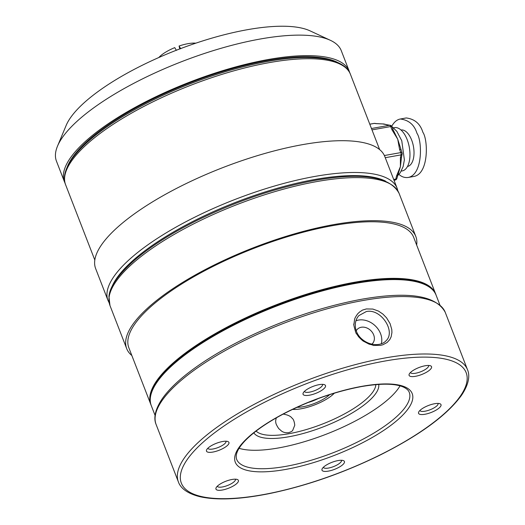 <?xml version="1.0" encoding="UTF-8"?>
<svg xmlns="http://www.w3.org/2000/svg" width="525" height="525" viewBox="0 0 525 525"><rect width="100%" height="100%" fill="white"/><g stroke="black" fill="none" stroke-linecap="round" stroke-linejoin="round"><path stroke-width="0.79" d="M397.589 175.317L397.589 175.317A2.317 1.253 -167.9 0 1 396.48 176.098L400.404 166.622L396.952 178.277A2.317 1.253 12.1 0 1 395.843 179.058L396.48 176.098M400.805 149.586L400.805 149.586A2.317 0.722 158.8 0 0 399.577 149.408L397.727 139.223L402.038 152.775A2.317 0.722 -21.2 0 0 400.818 152.598L399.577 149.408M401.513 157.06L400.404 166.622L400.404 157.841A2.317 1.253 12.1 0 0 401.513 157.06L402.143 154.101A2.317 2.317 0 0 0 402.038 152.775M391.945 129.741A2.317 0.722 -21.2 0 1 393.173 129.918L397.727 139.223L391.945 129.741L390.712 126.551A2.317 1.175 -100.1 0 0 389.557 125.285A2.317 1.969 -83 0 1 390.062 125.265L388.192 125.035A2.317 1.969 97 0 0 388.185 125.035A2.317 1.969 97 0 0 387.686 125.055L383.873 123.992L388.185 125.035M393.173 129.918L391.939 126.728A2.317 2.317 0 0 0 390.062 125.265M376.635 123.624L383.873 123.992L376.13 123.638A2.317 1.969 -83 0 1 376.635 123.624L374.765 123.395A2.317 2.317 0 0 0 374.076 123.414A2.317 1.175 -100.1 0 0 373.905 123.473M401.002 130.01A18.513 9.391 79.9 0 1 413.47 146.593A18.513 9.391 79.9 0 1 407.498 166.464M391.716 126.295C394.078 122.056 396.952 119.628 400.332 119.004C408.817 120.068 414.369 124.852 416.988 133.35C422.251 140.7 423.078 174.753 408.115 177.476C404.69 177.877 401.638 176.853 398.954 174.398M400.332 119.004L406.219 117.954C414.711 119.018 420.262 123.802 422.881 132.3C428.137 139.65 428.971 173.703 414.008 176.426L408.115 177.476M393.553 127.811L394.472 127.647A21.984 11.15 79.9 0 1 408.417 143.397A21.984 11.15 79.9 0 1 405.891 168.774A21.984 11.15 79.9 0 1 402.189 170.933L401.271 171.098M349.716 72.699A152.742 47.473 158.8 0 0 349.223 71.183L341.27 50.669A152.742 47.473 158.8 0 0 330.402 40.32L310.085 30.87A136.546 42.44 158.8 0 0 247.446 29.689A136.546 42.44 158.8 0 0 66.124 125.495L57.494 146.173A152.742 47.473 158.8 0 0 56.451 161.142L64.404 181.65A152.742 47.473 158.8 0 0 65.061 183.107M330.402 40.32A152.742 47.473 158.8 0 0 260.328 39.001A152.742 47.473 158.8 0 0 57.494 146.173M349.223 71.183A152.742 47.473 158.8 0 0 268.282 59.509A152.742 47.473 158.8 0 0 123.007 114.332A152.742 47.473 158.8 0 0 64.404 181.65M336.847 62.062A150.412 46.751 158.8 0 0 267.343 60.532A150.412 46.751 158.8 0 0 67.397 166.576M397.117 188.265L384.786 156.476A155.059 48.188 158.8 0 0 302.623 144.631A155.059 48.188 158.8 0 0 155.151 200.287A155.059 48.188 158.8 0 0 95.655 268.623L107.986 300.412A155.059 48.188 -21.2 0 1 167.482 232.076A155.059 48.188 -21.2 0 1 314.954 176.42A155.059 48.188 -21.2 0 1 397.117 188.265L397.904 190.91M385.54 181.112A152.742 47.473 158.8 0 0 314.816 179.484A152.742 47.473 158.8 0 0 111.713 287.326M416.653 245.031A155.059 48.188 158.8 0 0 415.813 236.46A155.059 48.188 158.8 0 0 333.644 224.615A155.059 48.188 158.8 0 0 186.172 280.271A155.059 48.188 158.8 0 0 126.682 348.607A155.059 48.188 158.8 0 0 131.841 355.504M435.612 293.902L413.654 237.3A152.742 47.473 158.8 0 0 332.719 225.632A152.742 47.473 158.8 0 0 187.445 280.455A152.742 47.473 158.8 0 0 128.842 347.773L150.793 404.375A152.742 47.473 -21.2 0 1 209.396 337.057A152.742 47.473 -21.2 0 1 354.67 282.233A152.742 47.473 -21.2 0 1 435.612 293.902L435.835 294.525M413.693 281.039A151.817 47.184 158.8 0 0 354.454 283.047A151.817 47.184 158.8 0 0 158.307 380.093M380.507 345.365C367.881 345.437 377.573 345.916 369.114 344.164L363.576 341.27C362.854 341.191 357.63 335.882 358.398 336.44L356.547 333.71C356.252 335.298 352.833 322.12 353.929 324.319L354.565 319.594C354.683 318.367 355.799 316.352 357.925 313.55L360.111 311.588C363.871 309.592 359.73 310.931 366.358 308.943L372.848 309.061L378.473 311.089L382.915 314.088L386.558 317.828L390.101 323.669L391.788 329.575L391.932 332.496L391.151 336.801L389.799 339.563L387.076 342.523L382.837 344.774L380.507 345.365M319.128 384.661A12.036 3.741 -21.2 0 1 324.443 384.681A12.036 3.741 -21.2 0 1 315.637 393.422A12.036 3.741 -21.2 0 1 303.24 392.903A12.036 3.741 -21.2 0 1 319.128 384.661M425.165 365.761A12.036 3.741 -21.2 0 1 430.48 365.781A12.036 3.741 -21.2 0 1 421.673 374.522A12.036 3.741 -21.2 0 1 409.277 374.003A12.036 3.741 -21.2 0 1 425.165 365.761M434.628 403.718A12.036 3.741 -21.2 0 1 439.943 403.738A12.036 3.741 -21.2 0 1 431.137 412.479A12.036 3.741 -21.2 0 1 418.74 411.961A12.036 3.741 -21.2 0 1 434.628 403.718M338.054 460.576A12.036 3.741 -21.2 0 1 343.37 460.596A12.036 3.741 -21.2 0 1 334.563 469.337A12.036 3.741 -21.2 0 1 322.166 468.818A12.036 3.741 -21.2 0 1 338.054 460.576M232.017 479.476A12.036 3.741 -21.2 0 1 237.333 479.496A12.036 3.741 -21.2 0 1 228.526 488.237A12.036 3.741 -21.2 0 1 216.129 487.718A12.036 3.741 -21.2 0 1 232.017 479.476M222.554 441.518A12.036 3.741 -21.2 0 1 227.87 441.538A12.036 3.741 -21.2 0 1 219.063 450.279A12.036 3.741 -21.2 0 1 206.666 449.761A12.036 3.741 -21.2 0 1 222.554 441.518M239.072 448.291A92.571 28.77 158.8 0 0 326.196 434.208A92.571 28.77 158.8 0 0 400.03 385.862M283.178 414.087C287.746 414.848 290.692 416.2 292.018 418.149C293.409 419.055 294.328 421.411 294.768 425.224L292.701 430.408C292.254 431.202 290.863 431.963 288.52 432.692C282.299 433.23 280.626 429.975 279.103 428.912C279.116 429.516 275.546 423.727 275.901 422.848C275.474 421.87 275.625 420.197 276.347 417.828M371.877 344.144A10.415 8.374 42.6 0 0 372.52 343.527A10.415 8.374 42.6 0 0 372.383 332.463A10.415 8.374 42.6 0 0 361.272 327.252A10.415 8.374 42.6 0 0 357.184 329.438A10.415 8.374 42.6 0 0 356.219 330.789M381.327 343.763A18.513 14.884 42.6 0 0 375.92 326.498A18.513 14.884 42.6 0 0 358.49 320.079A18.513 14.884 42.6 0 0 355.937 320.782M366.332 311.542L358.91 315.584C352.958 321.956 354.506 333.25 362.394 339.498C370.132 345.923 381.281 346.244 386.177 340.64C395.981 331.387 380.933 308.273 366.332 311.542M207.854 448.245A9.719 3.019 158.8 0 0 207.854 448.252A9.719 3.019 158.8 0 0 218.006 447.556A9.719 3.019 158.8 0 0 225.98 441.223A9.719 3.019 158.8 0 0 225.973 441.217M217.317 486.209L217.317 486.209A9.719 3.019 158.8 0 0 227.469 485.513A9.719 3.019 158.8 0 0 235.443 479.181A9.719 3.019 158.8 0 0 235.436 479.174M323.354 467.309L323.354 467.309A9.719 3.019 158.8 0 0 333.506 466.613A9.719 3.019 158.8 0 0 341.48 460.281A9.719 3.019 158.8 0 0 341.473 460.274M419.921 410.452A9.719 3.019 158.8 0 0 419.928 410.458A9.719 3.019 158.8 0 0 430.08 409.756A9.719 3.019 158.8 0 0 438.053 403.423A9.719 3.019 158.8 0 0 438.047 403.423M410.458 372.494A9.719 3.019 158.8 0 0 410.465 372.501A9.719 3.019 158.8 0 0 420.617 371.798A9.719 3.019 158.8 0 0 428.59 365.466A9.719 3.019 158.8 0 0 428.584 365.459M304.421 391.394A9.719 3.019 158.8 0 0 304.428 391.394A9.719 3.019 158.8 0 0 314.58 390.698A9.719 3.019 158.8 0 0 322.553 384.366A9.719 3.019 158.8 0 0 322.547 384.359M308.011 402.537A19.674 6.116 158.8 0 0 318.275 398.56M329.641 394.642A21.984 6.832 -21.2 0 1 296.979 407.315M334.327 393.179A26.617 8.269 -21.2 0 1 292.53 409.388M158.753 57.56L159.528 56.785A23.146 7.193 -21.2 0 1 174.746 47.631L176.393 50.374M179.799 48.917L179.077 46.016A23.146 7.193 -21.2 0 1 194.775 43.116L195.871 43.162M179.077 46.016L180.725 48.753M394.912 180.075A2.317 1.175 -100.1 0 0 395.095 180.068A2.317 1.175 -100.1 0 0 395.843 179.058L393.697 179.438M400.404 157.841L401.041 154.882A2.317 1.175 -100.1 0 0 400.818 152.598L384.379 155.531M385.258 157.697L401.041 154.882A2.317 1.253 12.1 0 0 402.143 154.101M371.457 128.507L389.557 125.285L387.686 125.055M371.989 129.885L390.712 126.551A2.317 0.722 -21.2 0 1 391.939 126.728M376.13 123.638L374.259 123.408A2.317 1.175 -100.1 0 0 374.076 123.414L369.777 124.176M369.79 124.202L374.259 123.408A2.317 1.969 -83 0 1 374.765 123.395M379.634 149.579L350.411 74.255A152.742 47.473 158.8 0 0 269.476 62.587A152.742 47.473 158.8 0 0 124.202 117.41A152.742 47.473 158.8 0 0 65.599 184.728L94.815 260.052M415.813 236.46L399.105 193.397A155.059 48.188 158.8 0 0 316.942 181.545A155.059 48.188 158.8 0 0 169.47 237.202A155.059 48.188 158.8 0 0 109.974 305.543L126.682 348.607M429.844 287.365A152.283 47.329 158.8 0 0 354.644 282.844A152.283 47.329 158.8 0 0 150.642 395.66M153.622 387.831A152.283 47.329 -21.2 0 1 276.406 305.832A152.283 47.329 -21.2 0 1 422.369 283.592M439.898 304.953L436.085 295.135A152.742 47.473 158.8 0 0 355.149 283.461A152.742 47.473 158.8 0 0 209.875 338.284A152.742 47.473 158.8 0 0 151.272 405.602L155.078 415.426M385.35 357.919A155.059 48.188 -21.2 0 1 467.519 369.764C469.54 374.384 469.993 382.561 461.6 395.187C447.142 415.183 419.672 435.284 379.208 455.497C342.661 473.274 306.036 485.979 269.332 493.605C240.286 499.406 217.245 500.463 200.215 496.768C185.24 493.113 180.009 486.708 178.388 481.911A155.059 48.188 -21.2 0 1 237.877 413.575A155.059 48.188 -21.2 0 1 385.35 357.919M467.519 369.764L445.246 312.342A155.059 48.188 158.8 0 0 363.077 300.497A155.059 48.188 158.8 0 0 215.604 356.153A155.059 48.188 158.8 0 0 156.115 424.489L178.388 481.911M385.219 360.983A152.742 47.473 158.8 0 0 180.777 481.346A152.742 47.473 158.8 0 0 405.248 441.341A152.742 47.473 158.8 0 0 385.219 360.983M361.935 386.328A94.887 29.492 -21.2 0 1 374.377 436.242A94.887 29.492 -21.2 0 1 234.931 461.101A94.887 29.492 -21.2 0 1 361.935 386.328M236.644 459.316A92.571 28.77 158.8 0 0 333.355 452.662A92.571 28.77 158.8 0 0 409.257 392.365C408.529 390.233 406.435 388.402 402.983 386.879C394.485 383.414 380.671 383.303 361.541 386.558C335.829 391.374 310.19 400.306 284.609 413.339C266.949 422.592 253.706 431.799 244.893 440.954C237.832 448.462 235.082 454.584 236.644 459.316M378.722 384.405A67.115 20.862 -21.2 0 1 323.334 426.832A67.115 20.862 -21.2 0 1 253.831 432.843M256.102 431.064A64.798 20.14 158.8 0 0 322.278 424.108A64.798 20.14 158.8 0 0 375.841 384.622M394.012 180.259L395.095 180.068A2.317 2.317 0 0 0 396.952 178.277M382.548 123.926L389.655 125.219M391.814 126.466L396.815 131.335L401.763 140.72L404.375 159.862L403.134 166.589L400.24 172.771L397.477 175.842M445.246 312.342C436.177 295.45 408.338 291.08 361.745 299.23C323.006 306.429 283.9 319.607 244.427 338.763C218.433 351.619 197.315 364.954 181.066 378.761C172.85 385.803 166.504 392.569 162.028 399.072C153.641 411.692 154.088 419.869 156.115 424.489M399.105 193.397C390.036 176.505 362.204 172.134 315.604 180.285C276.872 187.477 237.766 200.655 198.286 219.811C172.298 232.667 151.18 246.002 134.932 259.816C118.427 274.358 109.764 286.571 108.944 296.454L109.974 305.543M109.187 302.899L107.986 300.412M350.411 74.255C348.817 69.543 343.698 63.289 329.208 59.679C305.399 54.738 272.068 58.354 229.215 70.534C190.824 81.874 155.748 96.961 123.985 115.789C99.008 130.863 81.552 145.399 71.61 159.397C63.138 172.01 63.591 180.154 65.599 184.728M151.042 404.985L150.793 404.375M436.085 295.135C428.328 268.505 341.9 277.036 262.52 311.443C192.412 340.646 141.107 383.611 151.272 405.602"/></g></svg>
